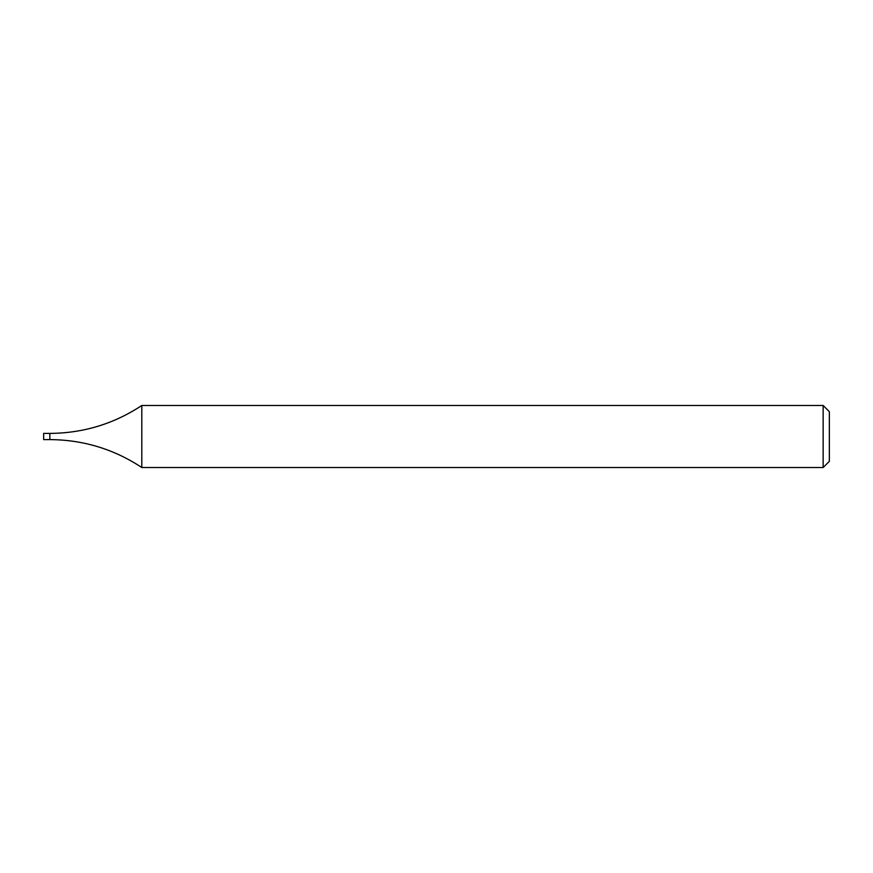 <?xml version="1.0" encoding="UTF-8"?>
<svg xmlns="http://www.w3.org/2000/svg" width="873" height="873" viewBox="0 0 873 873"><rect width="100%" height="100%" fill="white"/><g stroke="black" fill="none" stroke-linecap="round" stroke-linejoin="round"><path stroke-width="1.31" d="M823.152 405.487L829.35 411.685L829.35 461.315L823.152 467.513L823.152 405.487L141.808 405.487L141.808 467.513C113.916 449.115 83.262 439.817 49.848 439.599L49.848 436.5L49.848 439.599L43.65 439.599L43.65 433.401L49.848 433.401L49.848 436.5L49.848 433.401C83.262 433.183 113.916 423.885 141.808 405.487M823.152 467.513L141.808 467.513"/></g></svg>
